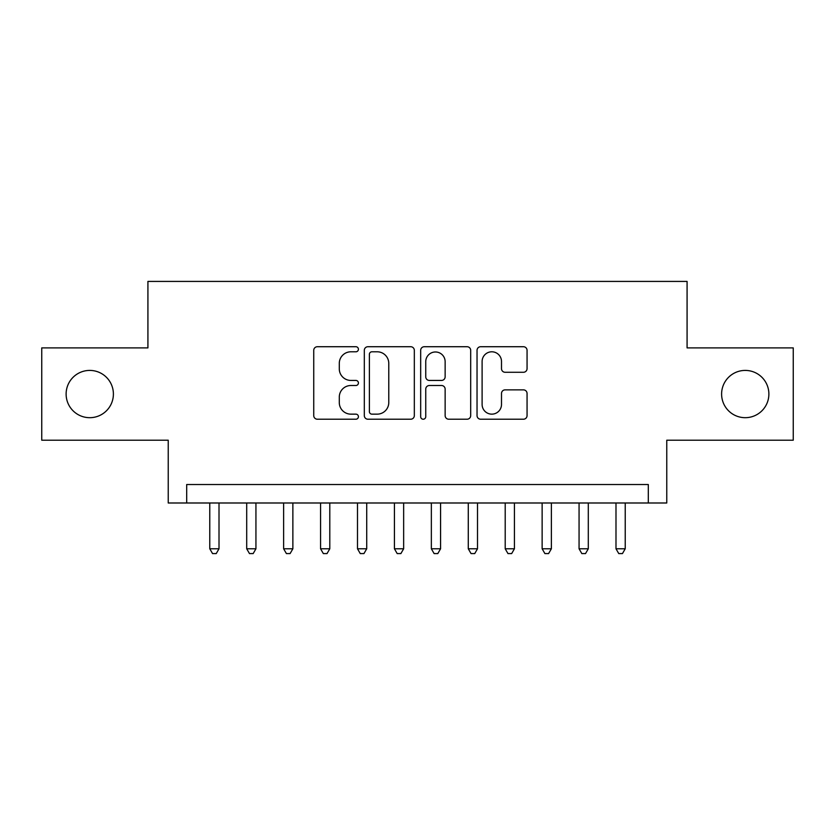 <?xml version="1.0" encoding="UTF-8"?>
<svg xmlns="http://www.w3.org/2000/svg" width="835" height="835" viewBox="0 0 835 835"><rect width="100%" height="100%" fill="white"/><g stroke="black" fill="none" stroke-linecap="round" stroke-linejoin="round"><path stroke-width="1.25" d="M358.413 349.26A2.536 2.536 0 0 0 355.877 346.723L317.363 346.723A3.622 3.622 0 0 0 313.741 350.345L313.741 415.59A3.622 3.622 0 0 0 317.363 419.222L355.877 419.222A2.536 2.536 0 0 0 358.413 416.686A2.536 2.536 0 0 0 355.877 414.15L350.898 414.15A11.596 11.596 0 0 1 339.292 402.543L339.292 397.105A11.596 11.596 0 0 1 350.898 385.509L355.877 385.509A2.536 2.536 0 0 0 358.413 382.973A2.536 2.536 0 0 0 355.877 380.436L350.898 380.436A11.596 11.596 0 0 1 339.292 368.83L339.292 363.402A11.596 11.596 0 0 1 350.898 351.796L355.877 351.796A2.536 2.536 0 0 0 358.413 349.26M721.607 394.047A23.63 23.63 0 0 0 745.237 417.688A23.63 23.63 0 0 0 768.878 394.047A23.63 23.63 0 0 0 745.237 370.416A23.63 23.63 0 0 0 721.607 394.047M66.122 394.047A23.63 23.63 0 0 0 89.763 417.688A23.63 23.63 0 0 0 113.393 394.047A23.63 23.63 0 0 0 89.763 370.416A23.63 23.63 0 0 0 66.122 394.047M523.43 372.274A3.622 3.622 0 0 0 527.062 368.652L527.062 350.345A3.622 3.622 0 0 0 523.43 346.723L480.657 346.723A3.622 3.622 0 0 0 477.036 350.345L477.036 415.59A3.622 3.622 0 0 0 480.657 419.222L523.43 419.222A3.622 3.622 0 0 0 527.062 415.59L527.062 393.483A3.622 3.622 0 0 0 523.43 389.861L505.133 389.861A3.622 3.622 0 0 0 501.501 393.483L501.501 404.453A9.696 9.696 0 0 1 491.805 414.15A9.696 9.696 0 0 1 482.108 404.453L482.108 361.492A9.696 9.696 0 0 1 491.805 351.796A9.696 9.696 0 0 1 501.501 361.492L501.501 368.652A3.622 3.622 0 0 0 505.133 372.274L523.43 372.274M648.304 502.994L666.768 502.994L666.768 440.212L793.25 440.212L793.25 347.892L687.08 347.892L687.08 281.416L147.92 281.416L147.92 347.892L41.75 347.892L41.75 440.212L168.232 440.212L168.232 502.994L648.304 502.994L648.304 484.53L186.696 484.53L186.696 502.994M414.327 350.345A3.622 3.622 0 0 0 410.705 346.723L367.932 346.723A3.622 3.622 0 0 0 364.31 350.345L364.31 415.59A3.622 3.622 0 0 0 367.932 419.222L410.705 419.222A3.622 3.622 0 0 0 414.327 415.59L414.327 350.345M424.295 346.723L467.068 346.723A3.622 3.622 0 0 1 470.689 350.345L470.689 415.59A3.622 3.622 0 0 1 467.068 419.222L448.76 419.222A3.622 3.622 0 0 1 445.139 415.59L445.139 389.131A3.622 3.622 0 0 0 441.517 385.509L429.367 385.509A3.622 3.622 0 0 0 425.746 389.131L425.746 416.686A2.536 2.536 0 0 1 423.209 419.222A2.536 2.536 0 0 1 420.673 416.686L420.673 350.345A3.622 3.622 0 0 1 424.295 346.723M371.919 351.796A2.536 2.536 0 0 0 369.383 354.332L369.383 411.603A2.536 2.536 0 0 0 371.919 414.15L377.169 414.15A11.596 11.596 0 0 0 388.776 402.543L388.776 363.402A11.596 11.596 0 0 0 377.169 351.796L371.919 351.796M445.139 361.68A9.696 9.696 0 0 0 435.442 351.984A9.696 9.696 0 0 0 425.746 361.68L425.746 376.815A3.622 3.622 0 0 0 429.367 380.436L441.517 380.436A3.622 3.622 0 0 0 445.139 376.815L445.139 361.68M209.773 502.994L209.773 548.783L219.01 548.783L219.01 502.994M219.01 548.783L216.234 553.584L212.549 553.584L209.773 548.783M246.701 502.994L246.701 548.783L255.938 548.783L255.938 502.994M255.938 548.783L253.172 553.584L249.477 553.584L246.701 548.783M283.629 502.994L283.629 548.783L292.866 548.783L292.866 502.994M292.866 548.783L290.1 553.584L286.405 553.584L283.629 548.783M320.567 502.994L320.567 548.783L329.794 548.783L329.794 502.994M329.794 548.783L327.028 553.584L323.333 553.584L320.567 548.783M357.495 502.994L357.495 548.783L366.722 548.783L366.722 502.994M366.722 548.783L363.956 553.584L360.261 553.584L357.495 548.783M394.423 502.994L394.423 548.783L403.649 548.783L403.649 502.994M403.649 548.783L400.883 553.584L397.189 553.584L394.423 548.783M431.351 502.994L431.351 548.783L440.577 548.783L440.577 502.994M440.577 548.783L437.811 553.584L434.116 553.584L431.351 548.783M468.278 502.994L468.278 548.783L477.505 548.783L477.505 502.994M477.505 548.783L474.739 553.584L471.044 553.584L468.278 548.783M505.206 502.994L505.206 548.783L514.433 548.783L514.433 502.994M514.433 548.783L511.667 553.584L507.972 553.584L505.206 548.783M542.134 502.994L542.134 548.783L551.371 548.783L551.371 502.994M551.371 548.783L548.595 553.584L544.9 553.584L542.134 548.783M579.062 502.994L579.062 548.783L588.299 548.783L588.299 502.994M588.299 548.783L585.523 553.584L581.828 553.584L579.062 548.783M615.99 502.994L615.99 548.783L625.227 548.783L625.227 502.994M625.227 548.783L622.451 553.584L618.766 553.584L615.99 548.783"/></g></svg>
